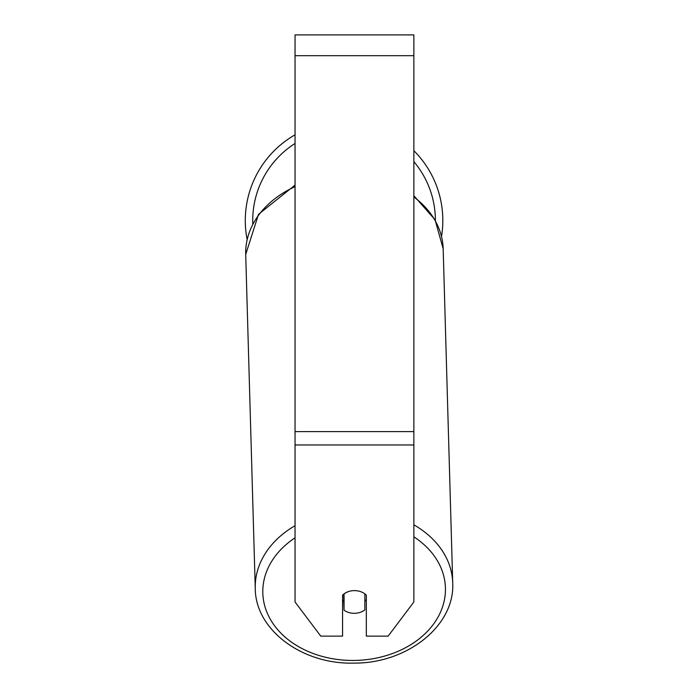 <?xml version="1.0" encoding="UTF-8"?>
<svg xmlns="http://www.w3.org/2000/svg" width="698" height="698" viewBox="0 0 698 698"><rect width="100%" height="100%" fill="white"/><g stroke="black" fill="none" stroke-linecap="round" stroke-linejoin="round"><path stroke-width="1.05" d="M364.845 593.858L364.845 609.93A14.85 11.377 -1.6 0 1 354.453 613.306A14.85 11.377 -1.6 0 1 344.053 610.174L344.053 593.867M342.57 600.542A14.85 11.377 -1.6 0 0 343.809 601.589L344.053 610.174M344.053 593.928A14.85 11.377 -1.6 0 1 349.236 591.337M366.337 599.756A14.85 11.377 -1.6 0 1 364.845 601.153M343.809 601.589L343.809 594.05M413.862 444.966L413.862 34.9L295.045 34.9L295.045 601.99L320.766 636.122L342.57 636.122L342.57 595.167A14.85 11.377 0 0 1 366.337 595.167L366.337 636.122L388.132 636.122L413.862 601.99L413.862 444.966L295.045 444.966M442.82 220.559A98.767 98.767 0 0 0 413.862 150.681A98.767 98.767 0 0 1 441.537 236.421M247.118 239.493A98.767 98.767 0 0 1 295.045 134.81A98.767 98.767 0 0 0 245.286 220.559M295.045 525.69A98.767 75.646 178.4 0 0 255.259 588.527C255.398 630.268 302.766 664.714 354.069 663.1C406.925 663.58 455.096 625.818 452.714 582.882A98.767 75.646 178.4 0 0 413.862 524.826M413.862 536.841A91.342 69.957 -1.6 0 1 439.705 613.882A91.342 69.957 -1.6 0 1 354.122 660.448A91.342 69.957 -1.6 0 1 268.39 615.592A91.342 69.957 -1.6 0 1 295.045 537.818M295.045 185.101L258.53 214.303L245.705 254.438A98.767 75.646 -1.6 0 1 295.045 186.68M413.862 196.984A98.767 75.646 -1.6 0 1 443.169 248.793L452.714 582.882M413.862 55.692L295.045 55.692M413.862 431.608L295.045 431.608M295.045 143.474A91.342 91.342 0 0 0 252.772 223.761M435.395 220.411A91.342 91.342 0 0 0 413.862 161.648M245.705 254.438L255.259 588.527M413.862 195.728L435.055 219.783L443.169 248.793"/></g></svg>
